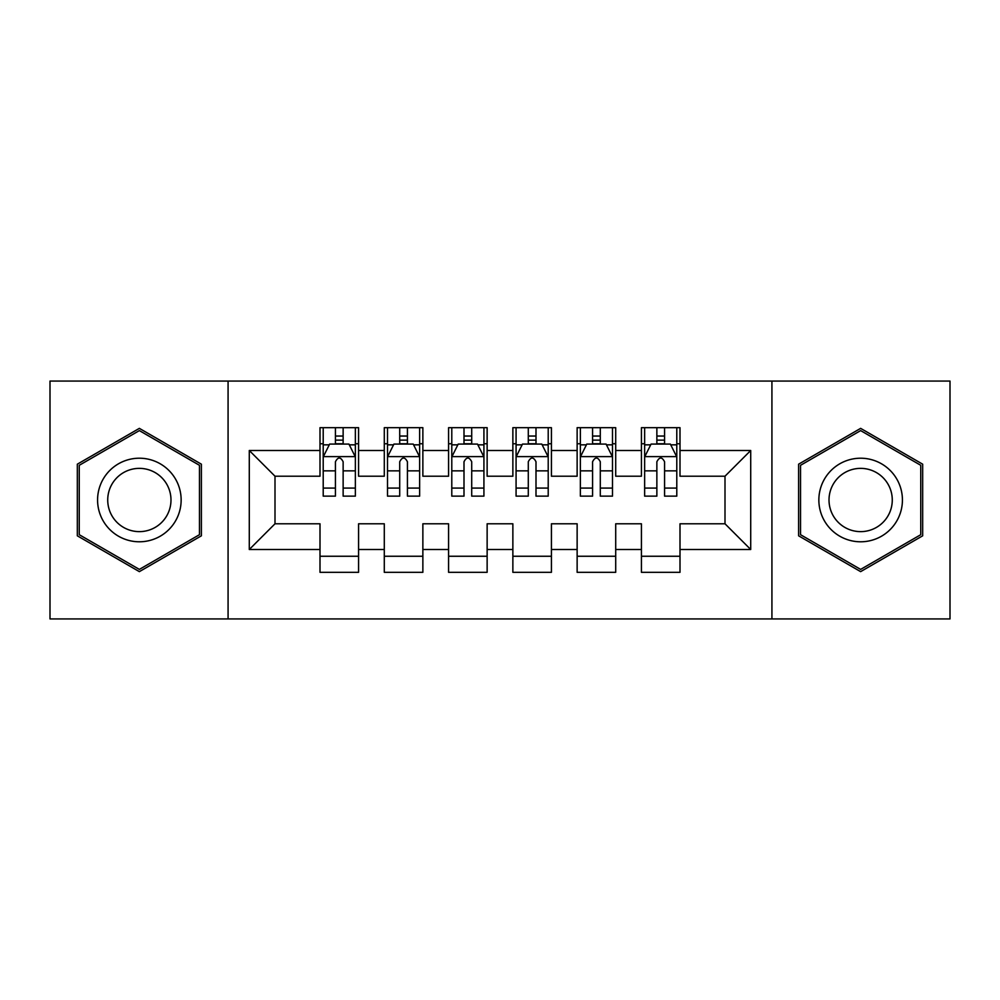 <?xml version="1.0" encoding="UTF-8"?>
<svg xmlns="http://www.w3.org/2000/svg" width="1000" height="1000" viewBox="0 0 1000 1000"><rect width="100%" height="100%" fill="white"/><g stroke="black" fill="none" stroke-linecap="round" stroke-linejoin="round"><path stroke-width="1.5" d="M771.925 618.925L950 618.925L950 381.075L771.925 381.075L771.925 618.925L228.075 618.925L228.075 381.075L50 381.075L50 618.925L228.075 618.925M771.925 381.075L228.075 381.075M249.288 549.5L249.288 450.5L320 450.5L320 476.213L275 476.213L275 523.787L249.288 549.5L320 549.5L320 572.325L358.575 572.325L358.575 549.5L384.288 549.5L384.288 572.325L422.863 572.325L422.863 549.5L448.575 549.5L448.575 572.325L487.137 572.325L487.137 549.5L512.863 549.5L512.863 572.325L551.425 572.325L551.425 549.5L577.137 549.5L577.137 572.325L615.712 572.325L615.712 549.5L641.425 549.5L641.425 572.325L680 572.325L680 523.787L725 523.787L725 476.213L680 476.213L680 450.5L750.713 450.5L750.713 549.5L680 549.5M680 450.5L680 427.675L641.425 427.675L641.425 450.5L615.712 450.5L615.712 427.675L577.137 427.675L577.137 450.5L551.425 450.5L551.425 427.675L512.863 427.675L512.863 450.5L487.137 450.5L487.137 427.675L448.575 427.675L448.575 450.5L422.863 450.5L422.863 427.675L384.288 427.675L384.288 450.5L358.575 450.5L358.575 427.675L320 427.675L320 450.5M615.712 549.5L615.712 523.787L641.425 523.787L641.425 549.5M750.713 450.5L725 476.213M551.425 549.5L551.425 523.787L577.137 523.787L577.137 549.5M641.425 450.5L641.425 476.213L615.712 476.213L615.712 450.5M487.137 549.5L487.137 523.787L512.863 523.787L512.863 549.5M577.137 450.5L577.137 476.213L551.425 476.213L551.425 450.5M422.863 549.5L422.863 523.787L448.575 523.787L448.575 549.5M512.863 450.5L512.863 476.213L487.137 476.213L487.137 450.5M358.575 549.5L358.575 523.787L384.288 523.787L384.288 549.5M448.575 450.5L448.575 476.213L422.863 476.213L422.863 450.5M275 523.787L320 523.787L320 549.5M384.288 450.5L384.288 476.213L358.575 476.213L358.575 450.5M641.425 443.75L644.638 443.75M676.787 443.75L680 443.75M577.137 443.75L580.363 443.75M612.5 443.75L615.712 443.75M512.863 443.75L516.075 443.75M548.212 443.75L551.425 443.75M448.575 443.75L451.788 443.75M483.925 443.75L487.137 443.75M384.288 443.75L387.5 443.75M419.637 443.75L422.863 443.75M320 443.75L323.212 443.75M355.363 443.75L358.575 443.75M320 556.25L358.575 556.25M384.288 556.25L422.863 556.25M448.575 556.25L487.137 556.25M512.863 556.25L551.425 556.25M577.137 556.25L615.712 556.25M641.425 556.25L680 556.25M249.288 450.5L275 476.213M725 523.787L750.713 549.5M201.388 464.188L139.362 428.363L77.325 464.188L77.325 535.812L139.362 571.638L201.388 535.812L201.388 464.188M798.612 464.188L798.612 535.812L860.638 571.638L922.675 535.812L922.675 464.188L860.638 428.363L798.612 464.188M343.137 436.037L335.425 436.037M355.363 488.088L343.137 488.088L343.137 496.138L355.363 496.138L355.363 456.925L348.925 444.075L329.637 444.075L323.212 456.925L323.212 496.138L335.425 496.138L335.425 488.088L323.212 488.088M323.212 456.925L323.212 427.675M355.363 456.925L355.363 427.675M335.425 444.075L335.425 427.675M343.137 427.675L343.137 444.075M343.137 488.088L343.137 461.75C340.575 456.8 338 456.8 335.425 461.75L335.425 488.088M343.137 443.75L335.425 443.75M407.425 436.037L399.712 436.037M419.637 488.088L407.425 488.088L407.425 496.138L419.637 496.138L419.637 456.925L413.212 444.075L393.925 444.075L387.5 456.925L387.5 496.138L399.712 496.138L399.712 488.088L387.5 488.088M387.5 456.925L387.5 427.675M419.637 456.925L419.637 427.675M399.712 444.075L399.712 427.675M407.425 427.675L407.425 444.075M407.425 488.088L407.425 461.75C404.862 456.8 402.287 456.8 399.712 461.75L399.712 488.088M407.425 443.75L399.712 443.75M471.712 436.037L464 436.037M483.925 488.088L471.712 488.088L471.712 496.138L483.925 496.138L483.925 456.925L477.5 444.075L458.212 444.075L451.788 456.925L451.788 496.138L464 496.138L464 488.088L451.788 488.088M451.788 456.925L451.788 427.675M483.925 456.925L483.925 427.675M464 444.075L464 427.675M471.712 427.675L471.712 444.075M471.712 488.088L471.712 461.75C469.15 456.8 466.575 456.8 464 461.75L464 488.088M471.712 443.75L464 443.75M175.55 479.113A41.788 41.788 0 0 0 118.462 463.812A41.788 41.788 0 0 0 103.175 520.887A41.788 41.788 0 0 0 160.25 536.188A41.788 41.788 0 0 0 175.55 479.113M166.75 484.188A31.637 31.637 0 0 0 123.537 472.6A31.637 31.637 0 0 0 111.962 515.812A31.637 31.637 0 0 0 155.175 527.4A31.637 31.637 0 0 0 166.75 484.188M139.362 569.4L79.25 534.7L79.25 465.3L139.362 430.6L199.462 465.3L199.462 534.7L139.362 569.4M896.825 479.113A41.788 41.788 0 0 0 839.75 463.812A41.788 41.788 0 0 0 824.45 520.887A41.788 41.788 0 0 0 881.538 536.188A41.788 41.788 0 0 0 896.825 479.113M888.037 484.188A31.637 31.637 0 0 0 844.825 472.6A31.637 31.637 0 0 0 833.25 515.812A31.637 31.637 0 0 0 876.462 527.4A31.637 31.637 0 0 0 888.037 484.188M860.638 569.4L800.537 534.7L800.537 465.3L860.638 430.6L920.75 465.3L920.75 534.7L860.638 569.4M536 436.037L528.288 436.037M548.212 488.088L536 488.088L536 496.138L548.212 496.138L548.212 456.925L541.788 444.075L522.5 444.075L516.075 456.925L516.075 496.138L528.288 496.138L528.288 488.088L516.075 488.088M516.075 456.925L516.075 427.675M548.212 456.925L548.212 427.675M528.288 444.075L528.288 427.675M536 427.675L536 444.075M536 488.088L536 461.75C533.438 456.8 530.862 456.8 528.288 461.75L528.288 488.088M536 443.75L528.288 443.75M600.288 436.037L592.575 436.037M612.5 488.088L600.288 488.088L600.288 496.138L612.5 496.138L612.5 456.925L606.075 444.075L586.788 444.075L580.363 456.925L580.363 496.138L592.575 496.138L592.575 488.088L580.363 488.088M580.363 456.925L580.363 427.675M612.5 456.925L612.5 427.675M592.575 444.075L592.575 427.675M600.288 427.675L600.288 444.075M600.288 488.088L600.288 461.75C597.712 456.8 595.15 456.8 592.575 461.75L592.575 488.088M600.288 443.75L592.575 443.75M664.575 436.037L656.862 436.037M676.787 488.088L664.575 488.088L664.575 496.138L676.787 496.138L676.787 456.925L670.362 444.075L651.075 444.075L644.638 456.925L644.638 496.138L656.862 496.138L656.862 488.088L644.638 488.088M644.638 456.925L644.638 427.675M676.787 456.925L676.787 427.675M656.862 444.075L656.862 427.675M664.575 427.675L664.575 444.075M664.575 488.088L664.575 461.75C662 456.8 659.438 456.8 656.862 461.75L656.862 488.088M664.575 443.75L656.862 443.75M355.2 456.613L323.375 456.613M323.212 444.837L329.263 444.837M349.312 444.837L355.363 444.837M335.425 470.85L323.212 470.85M355.363 470.85L343.137 470.85M343.137 440.125L335.425 440.125M419.487 456.613L387.663 456.613M387.5 444.837L393.537 444.837M413.6 444.837L419.637 444.837M399.712 470.85L387.5 470.85M419.637 470.85L407.425 470.85M407.425 440.125L399.712 440.125M483.762 456.613L451.95 456.613M451.788 444.837L457.825 444.837M477.887 444.837L483.925 444.837M464 470.85L451.788 470.85M483.925 470.85L471.712 470.85M471.712 440.125L464 440.125M548.05 456.613L516.237 456.613M516.075 444.837L522.112 444.837M542.175 444.837L548.212 444.837M528.288 470.85L516.075 470.85M548.212 470.85L536 470.85M536 440.125L528.288 440.125M612.337 456.613L580.513 456.613M580.363 444.837L586.4 444.837M606.462 444.837L612.5 444.837M592.575 470.85L580.363 470.85M612.5 470.85L600.288 470.85M600.288 440.125L592.575 440.125M676.625 456.613L644.8 456.613M644.638 444.837L650.688 444.837M670.738 444.837L676.787 444.837M656.862 470.85L644.638 470.85M676.787 470.85L664.575 470.85M664.575 440.125L656.862 440.125"/></g></svg>

